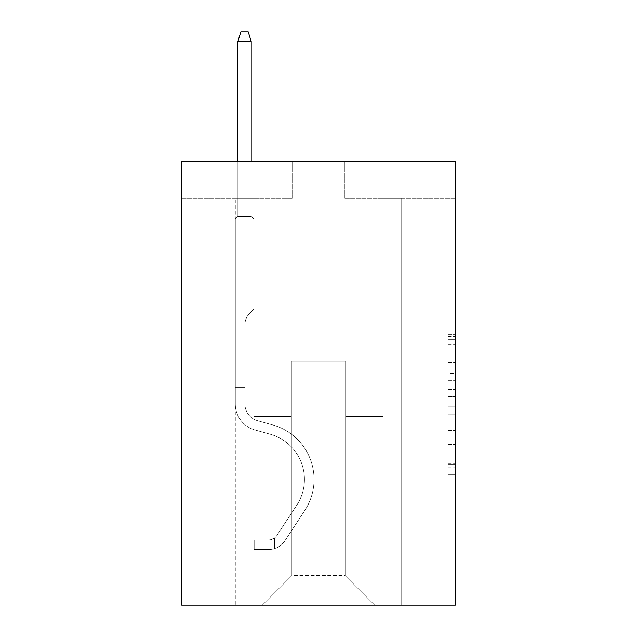 <?xml version="1.0" encoding="UTF-8"?>
<svg xmlns="http://www.w3.org/2000/svg" width="637" height="637" viewBox="0 0 637 637"><rect width="100%" height="100%" fill="white"/><g stroke="black" fill="none" stroke-linecap="round" stroke-linejoin="round"><path stroke-width="0.48" stroke-dasharray="3.19 2.39" d="M447.922 373.465L447.922 396.692L455.32 396.692L455.32 467.104L455.32 336.44L455.32 396.692L447.922 396.692L447.922 334.266L447.922 474.366L447.922 329.178L447.922 464.206L455.32 464.206L447.922 464.206L455.32 464.206L447.922 464.206L447.922 440.971L447.922 474.366L455.32 474.366L455.32 329.178L455.32 463.84L455.32 406.852L447.922 406.852L455.32 406.852L455.32 440.971L455.32 339.346L447.922 339.346L455.32 339.346L455.32 474.366L455.32 336.44L455.32 474.366L447.922 474.366L447.922 329.178L455.32 329.178L455.32 336.44L455.32 329.178L455.32 336.44L455.32 329.178L455.32 334.266L455.32 329.178L447.922 329.178L447.922 339.346L455.32 339.346L447.922 339.346L447.922 373.465L455.32 373.465M455.32 387.981L455.32 380.719L455.32 387.981L447.922 387.981L447.922 358.766L447.922 444.785L447.922 423.191L455.32 423.191L447.922 423.191L447.922 474.366L455.32 474.366L447.922 474.366L455.32 474.366L447.922 474.366L447.922 329.178L455.32 329.178L447.922 329.178L455.32 329.178L447.922 329.178L447.922 387.981L455.32 387.981M455.32 161.416L455.32 605.15L181.68 605.15L181.68 161.416L292.614 161.416L181.68 161.416L181.68 198.394L292.614 198.394L181.68 198.394L181.68 161.416L455.32 161.416L344.386 161.416L455.32 161.416L455.32 198.394L455.32 161.416M235.3 605.15L401.7 605.15L401.7 198.394L383.211 198.394L401.7 198.394L383.211 198.394L401.7 198.394L383.211 198.394L401.7 198.394L383.211 198.394L401.7 198.394L383.211 198.394L401.7 198.394L383.211 198.394L401.7 198.394L383.211 198.394L401.7 198.394L383.211 198.394L401.7 198.394L383.211 198.394L401.7 198.394L383.211 198.394L401.7 198.394L383.211 198.394L401.7 198.394L383.211 198.394L401.7 198.394L383.211 198.394L401.7 198.394L383.211 198.394L401.7 198.394L401.7 605.15L401.7 198.394L401.7 605.15L401.7 198.394L401.7 605.15L401.7 198.394L401.7 605.15L401.7 198.394L401.7 605.15L401.7 198.394L401.7 605.15L401.7 198.394L401.7 605.15L401.7 198.394L401.7 605.15L401.7 198.394L401.7 605.15L401.7 198.394L401.7 605.15L401.7 198.394L401.7 605.15L401.7 198.394L401.7 605.15L401.7 198.394L401.7 605.15L401.7 198.394L401.7 605.15L235.3 605.15L262.293 605.15L235.3 605.15L262.293 605.15L235.3 605.15L262.293 605.15L235.3 605.15L262.293 605.15L235.3 605.15L262.293 605.15L235.3 605.15L262.293 605.15L235.3 605.15L262.293 605.15L235.3 605.15L262.293 605.15L235.3 605.15L262.293 605.15L235.3 605.15L262.293 605.15L235.3 605.15L262.293 605.15L235.3 605.15L262.293 605.15L235.3 605.15L262.293 605.15L235.3 605.15L235.3 198.394L253.789 198.394L235.3 198.394L253.789 198.394L235.3 198.394L253.789 198.394L235.3 198.394L253.789 198.394L235.3 198.394L253.789 198.394L235.3 198.394L253.789 198.394L235.3 198.394L253.789 198.394L235.3 198.394L253.789 198.394L235.3 198.394L253.789 198.394L235.3 198.394L253.789 198.394L235.3 198.394L253.789 198.394L235.3 198.394L253.789 198.394L235.3 198.394L253.789 198.394L235.3 198.394L253.789 198.394L235.3 198.394L235.3 605.15M455.32 198.394L344.386 198.394L455.32 198.394M291.873 575.569L291.873 361.099L291.873 575.569L291.873 361.099L345.127 361.099L345.127 575.569L291.873 575.569L262.293 605.15L291.873 575.569L291.873 361.099L291.873 575.569L291.873 361.099L291.133 361.099L291.133 416.566L253.789 416.566L253.789 198.394L253.789 416.566L253.789 198.394L253.789 416.566L253.789 198.394L253.789 416.566L253.789 198.394L253.789 416.566L253.789 198.394L253.789 416.566L253.789 198.394L253.789 416.566L253.789 198.394L253.789 416.566L253.789 198.394L253.789 416.566L253.789 198.394L253.789 416.566L253.789 198.394L253.789 416.566L253.789 198.394L253.789 416.566L253.789 198.394L253.789 416.566L253.789 198.394L253.789 416.566L253.789 198.394L253.789 416.566L291.133 416.566L253.789 416.566L291.133 416.566L253.789 416.566L291.133 416.566L253.789 416.566L291.133 416.566L253.789 416.566L291.133 416.566L253.789 416.566L291.133 416.566L253.789 416.566L291.133 416.566L253.789 416.566L291.133 416.566L253.789 416.566L291.133 416.566L253.789 416.566L291.133 416.566L253.789 416.566L291.133 416.566L253.789 416.566L291.133 416.566L253.789 416.566L291.133 416.566L253.789 416.566L291.133 416.566L291.133 361.099L291.133 416.566L291.133 361.099L291.133 416.566L291.133 361.099L291.133 416.566L291.133 361.099L291.133 416.566L291.133 361.099L291.133 416.566L291.133 361.099L291.133 416.566L291.133 361.099L291.133 416.566L291.133 361.099L291.133 416.566L291.133 361.099L291.133 416.566L291.133 361.099L291.133 416.566L291.133 361.099L291.133 416.566L291.133 361.099L291.133 416.566L291.133 361.099L291.133 416.566L291.133 361.099L291.873 361.099L291.133 361.099L291.873 361.099L291.133 361.099L291.873 361.099L291.133 361.099L291.873 361.099L291.133 361.099L291.873 361.099L291.133 361.099L291.873 361.099L291.133 361.099L291.873 361.099L291.133 361.099L291.873 361.099L291.133 361.099L291.873 361.099L291.133 361.099L291.873 361.099L291.133 361.099L291.873 361.099L291.133 361.099L291.873 361.099L291.133 361.099L291.873 361.099L291.133 361.099L291.873 361.099L291.873 575.569L262.293 605.15L291.873 575.569L291.873 361.099L291.873 575.569L262.293 605.15L291.873 575.569L291.873 361.099L291.873 575.569L262.293 605.15L291.873 575.569L291.873 361.099L291.873 575.569L262.293 605.15L291.873 575.569L291.873 361.099L291.873 575.569L262.293 605.15L291.873 575.569L291.873 361.099L291.873 575.569L262.293 605.15L291.873 575.569L291.873 361.099L291.873 575.569L262.293 605.15L291.873 575.569L291.873 361.099L291.873 575.569L262.293 605.15L291.873 575.569L291.873 361.099L291.873 575.569L262.293 605.15L291.873 575.569L291.873 361.099L291.873 575.569L262.293 605.15L291.873 575.569L291.873 361.099L291.873 575.569L262.293 605.15L291.873 575.569L291.873 361.099L291.873 575.569L262.293 605.15L291.873 575.569L262.293 605.15L291.873 575.569L345.127 575.569L345.127 361.099L345.127 575.569L374.707 605.15L345.127 575.569L345.127 361.099L345.127 575.569L374.707 605.15L345.127 575.569L345.127 361.099L345.127 575.569L374.707 605.15L345.127 575.569L345.127 361.099L345.127 575.569L374.707 605.15L345.127 575.569L345.127 361.099L345.127 575.569L374.707 605.15L345.127 575.569L345.127 361.099L345.127 575.569L374.707 605.15L345.127 575.569L345.127 361.099L345.127 575.569L374.707 605.15L345.127 575.569L345.127 361.099L345.127 575.569L374.707 605.15L345.127 575.569L345.127 361.099L345.127 575.569L374.707 605.15L345.127 575.569L345.127 361.099L345.127 575.569L374.707 605.15L345.127 575.569L345.127 361.099L345.127 575.569L374.707 605.15L345.127 575.569L345.127 361.099L345.127 575.569L374.707 605.15L345.127 575.569L345.127 361.099L345.127 575.569L374.707 605.15L345.127 575.569L345.127 361.099L345.127 575.569L374.707 605.15L345.127 575.569L345.127 361.099L291.873 361.099L291.873 575.569L262.293 605.15L291.873 575.569M345.867 361.099L345.127 361.099L345.867 361.099L345.127 361.099L345.867 361.099L345.127 361.099L345.867 361.099L345.127 361.099L345.867 361.099L345.127 361.099L345.867 361.099L345.127 361.099L345.867 361.099L345.127 361.099L345.867 361.099L345.127 361.099L345.867 361.099L345.127 361.099L345.867 361.099L345.127 361.099L345.867 361.099L345.127 361.099L345.867 361.099L345.127 361.099L345.867 361.099L345.127 361.099L345.867 361.099L345.127 361.099L345.867 361.099L345.867 416.566L345.867 361.099M374.707 605.15L345.127 575.569L374.707 605.15M344.386 198.394L344.386 161.416L344.386 198.394M292.614 198.394L292.614 161.416L292.614 198.394M383.211 198.394L383.211 416.566L345.867 416.566L383.211 416.566L345.867 416.566L383.211 416.566L345.867 416.566L383.211 416.566L345.867 416.566L383.211 416.566L345.867 416.566L383.211 416.566L345.867 416.566L383.211 416.566L345.867 416.566L383.211 416.566L345.867 416.566L383.211 416.566L345.867 416.566L383.211 416.566L345.867 416.566L383.211 416.566L345.867 416.566L383.211 416.566L345.867 416.566L383.211 416.566L345.867 416.566L383.211 416.566L345.867 416.566L383.211 416.566L383.211 198.394M447.922 396.692L455.32 396.692L447.922 396.692M447.922 334.266L447.922 329.178L447.922 334.266L455.32 334.266L447.922 334.266M447.922 444.419L447.922 414.114L447.922 444.419L455.32 444.419L447.922 444.419M447.922 414.114L447.922 406.852L455.32 406.852L447.922 406.852L447.922 414.114L455.32 414.114L447.922 414.114M447.922 358.766L447.922 339.346L447.922 358.766L455.32 358.766L447.922 358.766M447.922 329.178L455.32 329.178L447.922 329.178L447.922 336.44L447.922 329.178L455.32 329.178M447.922 474.366L455.32 474.366L447.922 474.366L447.922 467.104L447.922 474.366M235.3 392.01L235.3 218.953L253.789 218.953L235.3 218.953L237.888 216.365L251.201 216.365L237.888 216.365L235.3 218.953L253.789 218.953L253.789 309.184L249.624 313.348A16.068 16.068 0 0 0 244.919 324.711A16.068 16.068 0 0 1 249.624 313.348L253.789 309.184L253.789 218.953L235.3 218.953L237.888 216.365L251.201 216.365L253.789 218.953L235.3 218.953L253.789 218.953L251.201 216.365L237.888 216.365L235.3 218.953L237.888 216.365L251.201 216.365L253.789 218.953L235.3 218.953L253.789 218.953L253.789 309.184L249.624 313.348A16.068 16.068 0 0 0 244.919 324.711A16.068 16.068 0 0 1 249.624 313.348L253.789 309.184L253.789 218.953L235.3 218.953L237.888 216.365L235.3 218.953L253.789 218.953L235.3 218.953L237.888 216.365L251.201 216.365L237.888 216.365L235.3 218.953L253.789 218.953L251.201 216.365L253.789 218.953L235.3 218.953L237.888 216.365L251.201 216.365L237.888 216.365L235.3 218.953L253.789 218.953L253.789 309.184L249.624 313.348A16.068 16.068 0 0 0 244.919 324.711A16.068 16.068 0 0 1 249.624 313.348L253.789 309.184L253.789 218.953L235.3 218.953L237.888 216.365L251.201 216.365L253.789 218.953L235.3 218.953L253.789 218.953L251.201 216.365L237.888 216.365L235.3 218.953L237.888 216.365L251.201 216.365L253.789 218.953L235.3 218.953L253.789 218.953L253.789 309.184L249.624 313.348A16.068 16.068 0 0 0 244.919 324.711A16.068 16.068 0 0 1 249.624 313.348L253.789 309.184L253.789 218.953L235.3 218.953L237.888 216.365L235.3 218.953L253.789 218.953L235.3 218.953L237.888 216.365L251.201 216.365L237.888 216.365L235.3 218.953L253.789 218.953L251.201 216.365L253.789 218.953L235.3 218.953L237.888 216.365L251.201 216.365L237.888 216.365L235.3 218.953L253.789 218.953L253.789 309.184L249.624 313.348A16.068 16.068 0 0 0 244.919 324.711A16.068 16.068 0 0 1 249.624 313.348L253.789 309.184L253.789 218.953L235.3 218.953L237.888 216.365L251.201 216.365L253.789 218.953L235.3 218.953L253.789 218.953L251.201 216.365L237.888 216.365L235.3 218.953L237.888 216.365L251.201 216.365L253.789 218.953L235.3 218.953L253.789 218.953L253.789 309.184L249.624 313.348A16.068 16.068 0 0 0 244.919 324.711A16.068 16.068 0 0 1 249.624 313.348L253.789 309.184L253.789 218.953L235.3 218.953L237.888 216.365L235.3 218.953L235.3 404.001A26.993 26.993 0 0 0 255.047 430.007A26.993 26.993 0 0 1 235.3 404.001L235.3 218.953L235.3 404.001A26.993 26.993 0 0 0 255.047 430.007A26.993 26.993 0 0 1 235.3 404.001L235.3 218.953L235.3 404.001A26.993 26.993 0 0 0 255.047 430.007A26.993 26.993 0 0 1 235.3 404.001L235.3 218.953L235.3 404.001A26.993 26.993 0 0 0 255.047 430.007L270.096 434.195L255.047 430.007A26.993 26.993 0 0 1 235.3 404.001L235.3 218.953L235.3 404.001A26.993 26.993 0 0 0 255.047 430.007A26.993 26.993 0 0 1 235.3 404.001L235.3 218.953L235.3 404.001A26.993 26.993 0 0 0 255.047 430.007A26.993 26.993 0 0 1 235.3 404.001L235.3 218.953L253.789 218.953L251.201 216.365L237.888 216.365L251.201 216.365L253.789 218.953L235.3 218.953L253.789 218.953L253.789 309.184L249.624 313.348A16.068 16.068 0 0 0 244.919 324.711A16.068 16.068 0 0 1 249.624 313.348L253.789 309.184L253.789 218.953L235.3 218.953L235.3 404.001A26.993 26.993 0 0 0 255.047 430.007L270.096 434.195L255.047 430.007A26.993 26.993 0 0 1 235.3 404.001L235.3 218.953L253.789 218.953L251.201 216.365L237.888 216.365L235.3 218.953L253.789 218.953L253.789 309.184L249.624 313.348A16.068 16.068 0 0 0 244.919 324.711A16.068 16.068 0 0 1 249.624 313.348L253.789 309.184L253.789 218.953L235.3 218.953L235.3 404.001A26.993 26.993 0 0 0 255.047 430.007A26.993 26.993 0 0 1 235.3 404.001L235.3 218.953L253.789 218.953L251.201 216.365L253.789 218.953L253.789 309.184L249.624 313.348A16.068 16.068 0 0 0 244.919 324.711A16.068 16.068 0 0 1 249.624 313.348L253.789 309.184L253.789 218.953L235.3 218.953L235.3 404.001A26.993 26.993 0 0 0 255.047 430.007A26.993 26.993 0 0 1 235.3 404.001L235.3 218.953L253.789 218.953L251.201 216.365L237.888 216.365L251.201 216.365L253.789 218.953L235.3 218.953L253.789 218.953L253.789 309.184L249.624 313.348A16.068 16.068 0 0 0 244.919 324.711A16.068 16.068 0 0 1 249.624 313.348L253.789 309.184L253.789 218.953L235.3 218.953L235.3 404.001A26.993 26.993 0 0 0 255.047 430.007L270.096 434.195A46.963 46.963 0 0 1 296.754 505.197A46.963 46.963 0 0 0 270.096 434.195L255.047 430.007A26.993 26.993 0 0 1 235.3 404.001L235.3 218.953L253.789 218.953L251.201 216.365L237.888 216.365L235.3 218.953L253.789 218.953L253.789 309.184L249.624 313.348A16.068 16.068 0 0 0 244.919 324.711A16.068 16.068 0 0 1 249.624 313.348L253.789 309.184L253.789 218.953L235.3 218.953L235.3 404.001A26.993 26.993 0 0 0 255.047 430.007A26.993 26.993 0 0 1 235.3 404.001L235.3 218.953L253.789 218.953L251.201 216.365L253.789 218.953L253.789 309.184L249.624 313.348A16.068 16.068 0 0 0 244.919 324.711A16.068 16.068 0 0 1 249.624 313.348L253.789 309.184L253.789 218.953L235.3 218.953L235.3 404.001A26.993 26.993 0 0 0 255.047 430.007A26.993 26.993 0 0 1 235.3 404.001L235.3 218.953L253.789 218.953L251.201 216.365L237.888 216.365L251.201 216.365L253.789 218.953L235.3 218.953L253.789 218.953L253.789 309.184L249.624 313.348A16.068 16.068 0 0 0 244.919 324.711A16.068 16.068 0 0 1 249.624 313.348L253.789 309.184L253.789 218.953L235.3 218.953L235.3 404.001A26.993 26.993 0 0 0 255.047 430.007L270.096 434.195L255.047 430.007A26.993 26.993 0 0 1 235.3 404.001L235.3 218.953L253.789 218.953L251.201 216.365L237.888 216.365L235.3 218.953L253.789 218.953L253.789 309.184L249.624 313.348A16.068 16.068 0 0 0 244.919 324.711A16.068 16.068 0 0 1 249.624 313.348L253.789 309.184L253.789 218.953L235.3 218.953L235.3 404.001L235.3 392.01L244.919 392.01L244.919 387.575L235.3 387.575L244.919 387.575L244.919 404.001L244.919 324.711L244.919 404.001A17.382 17.382 0 0 0 257.627 420.746A17.382 17.382 0 0 1 244.919 404.001L244.919 324.711L244.919 404.001L244.919 387.575L235.3 387.575L244.919 387.575L244.919 404.001A17.382 17.382 0 0 0 257.627 420.746A17.382 17.382 0 0 1 244.919 404.001L244.919 324.711L244.919 404.001A17.382 17.382 0 0 0 257.627 420.746A17.382 17.382 0 0 1 244.919 404.001L244.919 324.711L244.919 404.001L244.919 387.575L235.3 387.575L244.919 387.575L244.919 404.001A17.382 17.382 0 0 0 257.627 420.746L272.676 424.935L257.627 420.746A17.382 17.382 0 0 1 244.919 404.001L244.919 324.711L244.919 404.001A17.382 17.382 0 0 0 257.627 420.746A17.382 17.382 0 0 1 244.919 404.001L244.919 324.711L244.919 404.001L244.919 387.575L235.3 387.575L244.919 387.575L244.919 404.001A17.382 17.382 0 0 0 257.627 420.746A17.382 17.382 0 0 1 244.919 404.001L244.919 324.711L244.919 404.001A17.382 17.382 0 0 0 257.627 420.746L272.676 424.935L257.627 420.746A17.382 17.382 0 0 1 244.919 404.001L244.919 324.711L244.919 404.001L244.919 387.575L235.3 387.575L244.919 387.575L244.919 404.001A17.382 17.382 0 0 0 257.627 420.746A17.382 17.382 0 0 1 244.919 404.001L244.919 324.711L244.919 404.001A17.382 17.382 0 0 0 257.627 420.746A17.382 17.382 0 0 1 244.919 404.001L244.919 324.711L244.919 404.001L244.919 387.575L235.3 387.575L244.919 387.575L244.919 404.001A17.382 17.382 0 0 0 257.627 420.746L272.676 424.935L257.627 420.746A17.382 17.382 0 0 1 244.919 404.001L244.919 324.711L244.919 404.001A17.382 17.382 0 0 0 257.627 420.746A17.382 17.382 0 0 1 244.919 404.001L244.919 324.711L244.919 404.001L244.919 387.575L235.3 387.575L244.919 387.575L244.919 404.001A17.382 17.382 0 0 0 257.627 420.746A17.382 17.382 0 0 1 244.919 404.001L244.919 324.711L244.919 404.001A17.382 17.382 0 0 0 257.627 420.746L272.676 424.935A56.574 56.574 0 0 1 304.789 510.468A56.574 56.574 0 0 0 272.676 424.935L257.627 420.746A17.382 17.382 0 0 1 244.919 404.001L244.919 324.711L244.919 404.001L244.919 392.01L235.3 392.01M268.949 549.532A19.596 19.596 0 0 0 284.97 540.686L304.789 510.468A56.574 56.574 0 0 0 272.676 424.935L257.627 420.746A17.382 17.382 0 0 1 244.919 404.001A17.382 17.382 0 0 0 257.627 420.746A17.382 17.382 0 0 1 244.919 404.001A17.382 17.382 0 0 0 257.627 420.746L272.676 424.935L257.627 420.746A17.382 17.382 0 0 1 244.919 404.001A17.382 17.382 0 0 0 257.627 420.746L272.676 424.935A56.574 56.574 0 0 1 304.789 510.468A56.574 56.574 0 0 0 272.676 424.935L257.627 420.746A17.382 17.382 0 0 1 244.919 404.001A17.382 17.382 0 0 0 257.627 420.746A17.382 17.382 0 0 1 244.919 404.001A17.382 17.382 0 0 0 257.627 420.746L272.676 424.935L257.627 420.746A17.382 17.382 0 0 1 244.919 404.001A17.382 17.382 0 0 0 257.627 420.746L272.676 424.935L257.627 420.746A17.382 17.382 0 0 1 244.919 404.001A17.382 17.382 0 0 0 257.627 420.746A17.382 17.382 0 0 1 244.919 404.001A17.382 17.382 0 0 0 257.627 420.746L272.676 424.935A56.574 56.574 0 0 1 304.789 510.468L284.97 540.686L304.789 510.468A56.574 56.574 0 0 0 272.676 424.935L257.627 420.746A17.382 17.382 0 0 1 244.919 404.001A17.382 17.382 0 0 0 257.627 420.746L272.676 424.935L257.627 420.746A17.382 17.382 0 0 1 244.919 404.001A17.382 17.382 0 0 0 257.627 420.746A17.382 17.382 0 0 1 244.919 404.001A17.382 17.382 0 0 0 257.627 420.746L272.676 424.935L257.627 420.746A17.382 17.382 0 0 1 244.919 404.001A17.382 17.382 0 0 0 257.627 420.746L272.676 424.935A56.574 56.574 0 0 1 304.789 510.468A56.574 56.574 0 0 0 272.676 424.935L257.627 420.746A17.382 17.382 0 0 1 244.919 404.001A17.382 17.382 0 0 0 257.627 420.746A17.382 17.382 0 0 1 244.919 404.001A17.382 17.382 0 0 0 257.627 420.746L272.676 424.935L257.627 420.746A17.382 17.382 0 0 1 244.919 404.001A17.382 17.382 0 0 0 257.627 420.746L272.676 424.935A56.574 56.574 0 0 1 304.789 510.468A56.574 56.574 0 0 0 272.676 424.935L257.627 420.746L272.676 424.935A56.574 56.574 0 0 1 304.789 510.468L284.97 540.686L304.789 510.468A56.574 56.574 0 0 0 272.676 424.935L257.627 420.746L272.676 424.935A56.574 56.574 0 0 1 304.789 510.468A56.574 56.574 0 0 0 272.676 424.935L257.627 420.746L272.676 424.935A56.574 56.574 0 0 1 304.789 510.468A56.574 56.574 0 0 0 272.676 424.935L257.627 420.746L272.676 424.935A56.574 56.574 0 0 1 304.789 510.468L284.97 540.686A19.596 19.596 0 0 1 274.499 548.624A19.596 19.596 0 0 0 284.97 540.686L304.789 510.468A56.574 56.574 0 0 0 272.676 424.935L257.627 420.746L272.676 424.935A56.574 56.574 0 0 1 304.789 510.468A56.574 56.574 0 0 0 272.676 424.935L257.627 420.746L272.676 424.935A56.574 56.574 0 0 1 304.789 510.468A56.574 56.574 0 0 0 272.676 424.935L257.627 420.746L272.676 424.935A56.574 56.574 0 0 1 304.789 510.468L284.97 540.686L304.789 510.468A56.574 56.574 0 0 0 272.676 424.935L257.627 420.746L272.676 424.935A56.574 56.574 0 0 1 304.789 510.468A56.574 56.574 0 0 0 272.676 424.935L257.627 420.746L272.676 424.935A56.574 56.574 0 0 1 304.789 510.468A56.574 56.574 0 0 0 272.676 424.935A56.574 56.574 0 0 1 304.789 510.468L284.97 540.686L304.789 510.468A56.574 56.574 0 0 0 272.676 424.935A56.574 56.574 0 0 1 304.789 510.468L284.97 540.686A19.596 19.596 0 0 1 274.499 548.624C268.798 549.835 268.798 549.835 274.499 548.624C268.798 549.835 268.798 549.835 274.499 548.624A19.596 19.596 0 0 0 284.97 540.686L304.789 510.468A56.574 56.574 0 0 0 272.676 424.935A56.574 56.574 0 0 1 304.789 510.468A56.574 56.574 0 0 0 272.676 424.935A56.574 56.574 0 0 1 304.789 510.468L284.97 540.686L304.789 510.468A56.574 56.574 0 0 0 272.676 424.935A56.574 56.574 0 0 1 304.789 510.468L284.97 540.686L304.789 510.468A56.574 56.574 0 0 0 272.676 424.935A56.574 56.574 0 0 1 304.789 510.468A56.574 56.574 0 0 0 272.676 424.935A56.574 56.574 0 0 1 304.789 510.468L284.97 540.686A19.596 19.596 0 0 1 274.499 548.624C268.798 549.835 268.798 549.835 274.499 548.624C268.798 549.835 268.798 549.835 274.499 548.624A19.596 19.596 0 0 0 284.97 540.686L304.789 510.468A56.574 56.574 0 0 0 272.676 424.935A56.574 56.574 0 0 1 304.789 510.468L284.97 540.686L304.789 510.468A56.574 56.574 0 0 0 272.676 424.935A56.574 56.574 0 0 1 304.789 510.468A56.574 56.574 0 0 0 272.676 424.935A56.574 56.574 0 0 1 304.789 510.468L284.97 540.686L304.789 510.468A56.574 56.574 0 0 0 272.676 424.935A56.574 56.574 0 0 1 304.789 510.468L284.97 540.686A19.596 19.596 0 0 1 274.499 548.624C268.798 549.835 268.798 549.835 274.499 548.624C268.798 549.835 268.798 549.835 274.499 548.624A19.596 19.596 0 0 0 284.97 540.686L304.789 510.468A56.574 56.574 0 0 0 272.676 424.935A56.574 56.574 0 0 1 304.789 510.468A56.574 56.574 0 0 0 272.676 424.935A56.574 56.574 0 0 1 304.789 510.468L284.97 540.686L304.789 510.468A56.574 56.574 0 0 0 272.676 424.935A56.574 56.574 0 0 1 304.789 510.468L284.97 540.686A19.596 19.596 0 0 1 274.499 548.624C268.798 549.835 268.798 549.835 274.499 548.624C268.798 549.835 268.798 549.835 274.499 548.624A19.596 19.596 0 0 0 284.97 540.686L304.789 510.468L284.97 540.686A19.596 19.596 0 0 1 274.499 548.624C268.798 549.835 268.798 549.835 274.499 548.624C268.798 549.835 268.798 549.835 274.499 548.624A19.596 19.596 0 0 0 284.97 540.686L304.789 510.468L284.97 540.686A19.596 19.596 0 0 1 274.499 548.624C268.798 549.835 268.798 549.835 274.499 548.624C268.798 549.835 268.798 549.835 274.499 548.624A19.596 19.596 0 0 0 284.97 540.686L304.789 510.468L284.97 540.686A19.596 19.596 0 0 1 274.499 548.624C268.798 549.835 268.798 549.835 274.499 548.624C268.798 549.835 268.798 549.835 274.499 548.624A19.596 19.596 0 0 0 284.97 540.686L304.789 510.468L284.97 540.686A19.596 19.596 0 0 1 274.499 548.624C268.798 549.835 268.798 549.835 274.499 548.624C268.798 549.835 268.798 549.835 274.499 548.624A19.596 19.596 0 0 0 284.97 540.686L304.789 510.468L284.97 540.686A19.596 19.596 0 0 1 274.499 548.624C268.798 549.835 268.798 549.835 274.499 548.624C268.798 549.835 268.798 549.835 274.499 548.624A19.596 19.596 0 0 0 284.97 540.686L304.789 510.468L284.97 540.686A19.596 19.596 0 0 1 274.499 548.624C268.798 549.835 268.798 549.835 274.499 548.624C268.798 549.835 268.798 549.835 274.499 548.624A19.596 19.596 0 0 0 284.97 540.686L304.789 510.468L284.97 540.686A19.596 19.596 0 0 1 274.499 548.624C268.798 549.835 268.798 549.835 274.499 548.624C268.798 549.835 268.798 549.835 274.499 548.624A19.596 19.596 0 0 0 284.97 540.686L304.789 510.468L284.97 540.686A19.596 19.596 0 0 1 274.499 548.624C268.798 549.835 268.798 549.835 274.499 548.624C268.798 549.835 268.798 549.835 274.499 548.624A19.596 19.596 0 0 0 284.97 540.686L304.789 510.468L284.97 540.686A19.596 19.596 0 0 1 274.499 548.624C268.798 549.835 268.798 549.835 274.499 548.624C268.798 549.835 268.798 549.835 274.499 548.624A19.596 19.596 0 0 0 284.97 540.686A19.596 19.596 0 0 1 268.949 549.532L268.949 539.913A9.985 9.985 0 0 0 276.928 535.414L296.754 505.197A46.963 46.963 0 0 0 270.096 434.195L255.047 430.007A26.993 26.993 0 0 1 235.3 404.001A26.993 26.993 0 0 0 255.047 430.007A26.993 26.993 0 0 1 235.3 404.001A26.993 26.993 0 0 0 255.047 430.007L270.096 434.195A46.963 46.963 0 0 1 296.754 505.197A46.963 46.963 0 0 0 270.096 434.195L255.047 430.007A26.993 26.993 0 0 1 235.3 404.001A26.993 26.993 0 0 0 255.047 430.007L270.096 434.195L255.047 430.007A26.993 26.993 0 0 1 235.3 404.001A26.993 26.993 0 0 0 255.047 430.007A26.993 26.993 0 0 1 235.3 404.001A26.993 26.993 0 0 0 255.047 430.007L270.096 434.195L255.047 430.007A26.993 26.993 0 0 1 235.3 404.001A26.993 26.993 0 0 0 255.047 430.007L270.096 434.195A46.963 46.963 0 0 1 296.754 505.197L276.928 535.414L296.754 505.197A46.963 46.963 0 0 0 270.096 434.195L255.047 430.007A26.993 26.993 0 0 1 235.3 404.001A26.993 26.993 0 0 0 255.047 430.007A26.993 26.993 0 0 1 235.3 404.001A26.993 26.993 0 0 0 255.047 430.007L270.096 434.195L255.047 430.007A26.993 26.993 0 0 1 235.3 404.001A26.993 26.993 0 0 0 255.047 430.007L270.096 434.195L255.047 430.007A26.993 26.993 0 0 1 235.3 404.001A26.993 26.993 0 0 0 255.047 430.007A26.993 26.993 0 0 1 235.3 404.001A26.993 26.993 0 0 0 255.047 430.007L270.096 434.195A46.963 46.963 0 0 1 296.754 505.197A46.963 46.963 0 0 0 270.096 434.195L255.047 430.007A26.993 26.993 0 0 1 235.3 404.001A26.993 26.993 0 0 0 255.047 430.007L270.096 434.195L255.047 430.007A26.993 26.993 0 0 1 235.3 404.001A26.993 26.993 0 0 0 255.047 430.007A26.993 26.993 0 0 1 235.3 404.001A26.993 26.993 0 0 0 255.047 430.007L270.096 434.195L255.047 430.007A26.993 26.993 0 0 1 235.3 404.001A26.993 26.993 0 0 0 255.047 430.007L270.096 434.195A46.963 46.963 0 0 1 296.754 505.197A46.963 46.963 0 0 0 270.096 434.195L255.047 430.007L270.096 434.195A46.963 46.963 0 0 1 296.754 505.197L276.928 535.414L296.754 505.197A46.963 46.963 0 0 0 270.096 434.195L255.047 430.007L270.096 434.195A46.963 46.963 0 0 1 296.754 505.197A46.963 46.963 0 0 0 270.096 434.195L255.047 430.007L270.096 434.195A46.963 46.963 0 0 1 296.754 505.197A46.963 46.963 0 0 0 270.096 434.195L255.047 430.007L270.096 434.195A46.963 46.963 0 0 1 296.754 505.197L276.928 535.414A9.985 9.985 0 0 1 274.499 537.978C268.894 540.55 268.894 540.55 274.499 537.978C268.894 540.55 268.894 540.55 274.499 537.978A9.985 9.985 0 0 0 276.928 535.414L296.754 505.197A46.963 46.963 0 0 0 270.096 434.195L255.047 430.007L270.096 434.195A46.963 46.963 0 0 1 296.754 505.197A46.963 46.963 0 0 0 270.096 434.195L255.047 430.007L270.096 434.195A46.963 46.963 0 0 1 296.754 505.197A46.963 46.963 0 0 0 270.096 434.195L255.047 430.007L270.096 434.195A46.963 46.963 0 0 1 296.754 505.197L276.928 535.414L296.754 505.197A46.963 46.963 0 0 0 270.096 434.195L255.047 430.007L270.096 434.195A46.963 46.963 0 0 1 296.754 505.197A46.963 46.963 0 0 0 270.096 434.195L255.047 430.007L270.096 434.195A46.963 46.963 0 0 1 296.754 505.197A46.963 46.963 0 0 0 270.096 434.195A46.963 46.963 0 0 1 296.754 505.197L276.928 535.414L296.754 505.197A46.963 46.963 0 0 0 270.096 434.195A46.963 46.963 0 0 1 296.754 505.197L276.928 535.414A9.985 9.985 0 0 1 274.499 537.978C268.894 540.55 268.894 540.55 274.499 537.978C268.894 540.55 268.894 540.55 274.499 537.978A9.985 9.985 0 0 0 276.928 535.414L296.754 505.197A46.963 46.963 0 0 0 270.096 434.195A46.963 46.963 0 0 1 296.754 505.197A46.963 46.963 0 0 0 270.096 434.195A46.963 46.963 0 0 1 296.754 505.197L276.928 535.414L296.754 505.197A46.963 46.963 0 0 0 270.096 434.195A46.963 46.963 0 0 1 296.754 505.197L276.928 535.414L296.754 505.197A46.963 46.963 0 0 0 270.096 434.195A46.963 46.963 0 0 1 296.754 505.197A46.963 46.963 0 0 0 270.096 434.195A46.963 46.963 0 0 1 296.754 505.197L276.928 535.414A9.985 9.985 0 0 1 274.499 537.978C268.894 540.55 268.894 540.55 274.499 537.978C268.894 540.55 268.894 540.55 274.499 537.978A9.985 9.985 0 0 0 276.928 535.414L296.754 505.197A46.963 46.963 0 0 0 270.096 434.195A46.963 46.963 0 0 1 296.754 505.197L276.928 535.414L296.754 505.197A46.963 46.963 0 0 0 270.096 434.195A46.963 46.963 0 0 1 296.754 505.197A46.963 46.963 0 0 0 270.096 434.195A46.963 46.963 0 0 1 296.754 505.197L276.928 535.414L296.754 505.197A46.963 46.963 0 0 0 270.096 434.195A46.963 46.963 0 0 1 296.754 505.197L276.928 535.414A9.985 9.985 0 0 1 274.499 537.978C268.894 540.55 268.894 540.55 274.499 537.978C268.894 540.55 268.894 540.55 274.499 537.978A9.985 9.985 0 0 0 276.928 535.414L296.754 505.197A46.963 46.963 0 0 0 270.096 434.195A46.963 46.963 0 0 1 296.754 505.197A46.963 46.963 0 0 0 270.096 434.195A46.963 46.963 0 0 1 296.754 505.197L276.928 535.414L296.754 505.197A46.963 46.963 0 0 0 270.096 434.195A46.963 46.963 0 0 1 296.754 505.197L276.928 535.414A9.985 9.985 0 0 1 274.499 537.978C268.894 540.55 268.894 540.55 274.499 537.978C268.894 540.55 268.894 540.55 274.499 537.978A9.985 9.985 0 0 0 276.928 535.414L296.754 505.197L276.928 535.414A9.985 9.985 0 0 1 274.499 537.978C268.894 540.55 268.894 540.55 274.499 537.978C268.894 540.55 268.894 540.55 274.499 537.978A9.985 9.985 0 0 0 276.928 535.414L296.754 505.197L276.928 535.414A9.985 9.985 0 0 1 274.499 537.978C268.894 540.55 268.894 540.55 274.499 537.978C268.894 540.55 268.894 540.55 274.499 537.978A9.985 9.985 0 0 0 276.928 535.414L296.754 505.197L276.928 535.414A9.985 9.985 0 0 1 274.499 537.978C268.894 540.55 268.894 540.55 274.499 537.978C268.894 540.55 268.894 540.55 274.499 537.978A9.985 9.985 0 0 0 276.928 535.414L296.754 505.197L276.928 535.414A9.985 9.985 0 0 1 274.499 537.978C268.894 540.55 268.894 540.55 274.499 537.978C268.894 540.55 268.894 540.55 274.499 537.978A9.985 9.985 0 0 0 276.928 535.414L296.754 505.197L276.928 535.414A9.985 9.985 0 0 1 274.499 537.978C268.894 540.55 268.894 540.55 274.499 537.978C268.894 540.55 268.894 540.55 274.499 537.978A9.985 9.985 0 0 0 276.928 535.414L296.754 505.197L276.928 535.414A9.985 9.985 0 0 1 274.499 537.978C268.894 540.55 268.894 540.55 274.499 537.978C268.894 540.55 268.894 540.55 274.499 537.978A9.985 9.985 0 0 0 276.928 535.414L296.754 505.197L276.928 535.414A9.985 9.985 0 0 1 274.499 537.978C268.894 540.55 268.894 540.55 274.499 537.978C268.894 540.55 268.894 540.55 274.499 537.978A9.985 9.985 0 0 0 276.928 535.414L296.754 505.197L276.928 535.414A9.985 9.985 0 0 1 274.499 537.978C268.894 540.55 268.894 540.55 274.499 537.978C268.894 540.55 268.894 540.55 274.499 537.978A9.985 9.985 0 0 0 276.928 535.414L296.754 505.197L276.928 535.414A9.985 9.985 0 0 1 274.499 537.978C268.894 540.55 268.894 540.55 274.499 537.978C268.894 540.55 268.894 540.55 274.499 537.978A9.985 9.985 0 0 0 276.928 535.414A9.985 9.985 0 0 1 268.949 539.913L268.949 549.532L254.163 549.532L268.949 549.532A19.596 19.596 0 0 0 284.97 540.686A19.596 19.596 0 0 1 268.949 549.532L268.949 539.913L254.163 539.921L268.949 539.913A9.985 9.985 0 0 0 276.928 535.414A9.985 9.985 0 0 1 268.949 539.913L268.949 549.532L254.163 549.532L254.163 539.921L254.163 549.532L268.949 549.532A19.596 19.596 0 0 0 284.97 540.686A19.596 19.596 0 0 1 268.949 549.532L268.949 539.913L254.163 539.921L268.949 539.913A9.985 9.985 0 0 0 276.928 535.414A9.985 9.985 0 0 1 268.949 539.913L268.949 549.532L254.163 549.532L254.163 539.921L254.163 549.532L268.949 549.532A19.596 19.596 0 0 0 284.97 540.686A19.596 19.596 0 0 1 268.949 549.532L268.949 539.913L254.163 539.921L268.949 539.913A9.985 9.985 0 0 0 276.928 535.414A9.985 9.985 0 0 1 268.949 539.913L268.949 549.532L254.163 549.532L254.163 539.921L254.163 549.532L268.949 549.532A19.596 19.596 0 0 0 284.97 540.686A19.596 19.596 0 0 1 268.949 549.532L268.949 539.913L254.163 539.921L268.949 539.913A9.985 9.985 0 0 0 276.928 535.414A9.985 9.985 0 0 1 268.949 539.913L268.949 549.532L254.163 549.532L254.163 539.921L254.163 549.532L268.949 549.532A19.596 19.596 0 0 0 284.97 540.686A19.596 19.596 0 0 1 268.949 549.532L268.949 539.913L254.163 539.921L268.949 539.913A9.985 9.985 0 0 0 276.928 535.414A9.985 9.985 0 0 1 268.949 539.913L268.949 549.532L254.163 549.532L254.163 539.921L254.163 549.532L268.949 549.532A19.596 19.596 0 0 0 284.97 540.686A19.596 19.596 0 0 1 268.949 549.532L268.949 539.913L254.163 539.921L268.949 539.913A9.985 9.985 0 0 0 276.928 535.414A9.985 9.985 0 0 1 268.949 539.913L268.949 549.532L254.163 549.532L254.163 539.921L254.163 549.532L268.949 549.532A19.596 19.596 0 0 0 284.97 540.686A19.596 19.596 0 0 1 268.949 549.532L268.949 539.913L254.163 539.921L268.949 539.913A9.985 9.985 0 0 0 276.928 535.414A9.985 9.985 0 0 1 268.949 539.913L268.949 549.532L254.163 549.532L254.163 539.921L254.163 549.532L268.949 549.532A19.596 19.596 0 0 0 284.97 540.686A19.596 19.596 0 0 1 268.949 549.532L268.949 539.913L254.163 539.921L268.949 539.913A9.985 9.985 0 0 0 276.928 535.414A9.985 9.985 0 0 1 268.949 539.913L268.949 549.532L254.163 549.532L254.163 539.921L254.163 549.532L268.949 549.532A19.596 19.596 0 0 0 284.97 540.686A19.596 19.596 0 0 1 268.949 549.532L268.949 539.913L254.163 539.921L268.949 539.913A9.985 9.985 0 0 0 276.928 535.414A9.985 9.985 0 0 1 268.949 539.913L268.949 549.532L254.163 549.532L254.163 539.921L254.163 549.532L268.949 549.532A19.596 19.596 0 0 0 284.97 540.686A19.596 19.596 0 0 1 268.949 549.532L268.949 539.913L254.163 539.921L268.949 539.913A9.985 9.985 0 0 0 276.928 535.414A9.985 9.985 0 0 1 268.949 539.913L268.949 549.532L254.163 549.532L254.163 539.921L254.163 549.532L268.949 549.532A19.596 19.596 0 0 0 284.97 540.686A19.596 19.596 0 0 1 268.949 549.532L268.949 539.913L254.163 539.921L268.949 539.913A9.985 9.985 0 0 0 276.928 535.414A9.985 9.985 0 0 1 268.949 539.913L268.949 549.532L254.163 549.532L254.163 539.921L254.163 549.532L268.949 549.532A19.596 19.596 0 0 0 284.97 540.686A19.596 19.596 0 0 1 268.949 549.532L268.949 539.913L254.163 539.921L268.949 539.913A9.985 9.985 0 0 0 276.928 535.414A9.985 9.985 0 0 1 268.949 539.913L268.949 549.532L254.163 549.532L254.163 539.921L254.163 549.532L268.949 549.532A19.596 19.596 0 0 0 284.97 540.686A19.596 19.596 0 0 1 268.949 549.532L268.949 539.913L254.163 539.921L268.949 539.913A9.985 9.985 0 0 0 276.928 535.414A9.985 9.985 0 0 1 268.949 539.913L268.949 549.532L254.163 549.532L254.163 539.921L254.163 549.532L268.949 549.532M237.888 41.461L251.201 41.461L248.239 31.85L251.201 41.461L248.239 31.85L240.85 31.85L237.888 41.461L237.888 216.365L237.888 41.461L251.201 41.461L251.201 216.365L253.789 218.953L251.201 216.365L251.201 41.461L237.888 41.461L240.85 31.85L248.239 31.85L240.85 31.85L237.888 41.461L237.888 216.365L237.888 41.461L251.201 41.461L248.239 31.85L251.201 41.461L251.201 216.365L251.201 41.461L237.888 41.461L240.85 31.85L248.239 31.85L240.85 31.85L237.888 41.461L237.888 216.365L237.888 41.461L251.201 41.461L248.239 31.85L251.201 41.461L251.201 216.365L251.201 41.461L237.888 41.461L240.85 31.85L248.239 31.85L240.85 31.85L237.888 41.461L237.888 216.365L237.888 41.461L251.201 41.461L248.239 31.85L251.201 41.461L251.201 216.365L251.201 41.461L237.888 41.461L240.85 31.85L248.239 31.85L240.85 31.85L237.888 41.461L237.888 216.365L237.888 41.461L251.201 41.461L248.239 31.85L251.201 41.461L251.201 216.365L251.201 41.461L237.888 41.461L240.85 31.85L248.239 31.85L240.85 31.85L237.888 41.461L237.888 216.365L237.888 41.461L251.201 41.461L248.239 31.85L251.201 41.461L251.201 216.365L251.201 41.461L237.888 41.461L240.85 31.85L248.239 31.85L240.85 31.85L237.888 41.461L237.888 216.365L237.888 41.461L251.201 41.461L248.239 31.85L251.201 41.461L251.201 216.365L251.201 41.461L237.888 41.461L240.85 31.85L248.239 31.85L240.85 31.85L237.888 41.461L237.888 216.365L237.888 41.461L251.201 41.461L248.239 31.85L251.201 41.461L251.201 216.365L251.201 41.461L237.888 41.461L240.85 31.85L248.239 31.85L240.85 31.85L237.888 41.461L237.888 216.365L237.888 41.461L251.201 41.461L248.239 31.85L251.201 41.461L251.201 216.365L251.201 41.461L237.888 41.461L240.85 31.85L248.239 31.85L240.85 31.85L237.888 41.461L237.888 216.365L237.888 41.461L251.201 41.461L248.239 31.85L251.201 41.461L251.201 216.365L251.201 41.461L237.888 41.461L240.85 31.85L248.239 31.85L240.85 31.85L237.888 41.461L237.888 216.365L237.888 41.461L251.201 41.461L248.239 31.85L251.201 41.461L251.201 216.365L251.201 41.461L237.888 41.461L240.85 31.85L248.239 31.85L240.85 31.85L237.888 41.461L237.888 216.365L237.888 41.461L251.201 41.461L248.239 31.85L251.201 41.461L251.201 216.365L251.201 41.461L237.888 41.461L240.85 31.85L248.239 31.85L240.85 31.85L237.888 41.461L237.888 216.365L237.888 41.461L251.201 41.461L248.239 31.85L251.201 41.461L251.201 216.365L251.201 41.461L237.888 41.461L240.85 31.85L248.239 31.85L240.85 31.85L237.888 41.461L237.888 161.416M254.163 539.921L268.583 539.921L254.163 539.921L254.163 549.532L254.163 539.921M274.499 548.624C268.798 549.835 268.798 549.835 274.499 548.624C268.798 549.835 268.798 549.835 274.499 548.624L274.499 537.978L274.499 548.624M251.201 161.416L251.201 41.461M447.922 440.971L455.32 440.971L447.922 440.971M447.922 430.086L455.32 430.086M447.922 362.572L455.32 362.572L447.922 362.572M447.922 336.44L455.32 336.44M447.922 467.104L455.32 467.104M447.922 459.118L455.32 459.118M447.922 344.426L455.32 344.426M447.922 389.43L455.32 389.43L447.922 389.43M447.922 430.445L455.32 430.445L447.922 430.445M447.922 444.785L455.32 444.785L447.922 444.785M447.922 380.719L455.32 380.719L447.922 380.719M447.922 463.84L455.32 463.84M447.922 464.206L455.32 464.206M447.922 339.346L455.32 339.346M270.056 539.81L270.056 549.476L270.056 539.81"/><path stroke-width="0.96" d="M455.32 161.416L455.32 605.15L181.68 605.15L181.68 161.416L455.32 161.416M251.201 161.416L251.201 41.461L237.888 41.461L237.888 161.416M237.888 41.461L240.85 31.85L248.239 31.85L251.201 41.461"/></g></svg>
